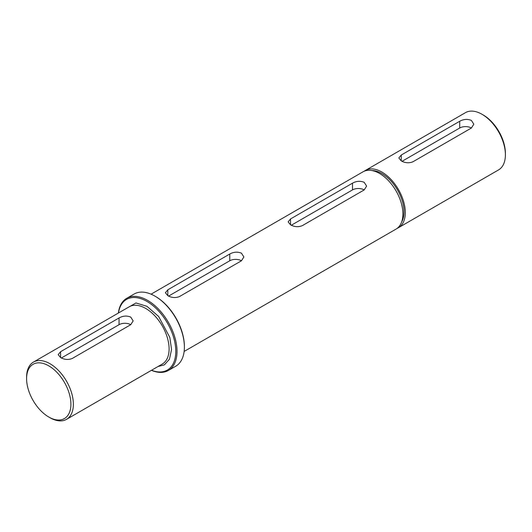 <?xml version="1.0" encoding="UTF-8"?>
<svg xmlns="http://www.w3.org/2000/svg" width="532" height="532" viewBox="0 0 532 532"><rect width="100%" height="100%" fill="white"/><g stroke="black" fill="none" stroke-linecap="round" stroke-linejoin="round"><path stroke-width="0.8" d="M184.132 351.446L396.061 229.093A33.064 19.092 -120 0 0 401.128 202.599A33.064 19.092 -120 0 0 379.529 173.459A33.064 19.092 -120 0 0 362.997 171.823L151.061 294.176M364.187 182.316L366.608 186.114L364.187 189.924L302.236 225.688C298.346 227.25 294.449 226.965 290.545 224.83L288.125 221.884L290.545 218.938L352.497 183.174C356.387 181.033 360.284 180.747 364.187 182.316M241.455 253.172L243.875 256.976L241.455 260.78L179.503 296.543C175.613 298.113 171.716 297.827 167.813 295.692L165.392 292.74L167.813 289.8L229.764 254.03C233.654 251.889 237.551 251.603 241.455 253.172M401.667 221.911A31.242 18.035 -120 0 0 381.923 173.565A31.242 18.035 -120 0 0 372.021 170.553M118.363 313.055A41.656 24.053 60 0 1 126.736 298.306L134.097 294.05A41.656 24.053 60 0 1 154.925 296.111L155.544 296.47A40.791 23.548 60 0 1 184.385 346.425L184.385 347.13A41.656 24.053 60 0 1 175.753 366.202L168.391 370.452A41.656 24.053 60 0 1 151.427 370.325M154.925 296.111A41.656 24.053 60 0 1 154.932 296.118A41.656 24.053 60 0 1 184.385 347.13M364.234 171.204A33.064 19.092 60 0 1 365.391 170.44A33.064 19.092 60 0 1 381.923 172.075A33.064 19.092 60 0 1 403.522 201.216A33.064 19.092 60 0 1 398.455 227.709A33.064 19.092 60 0 1 397.211 228.328M398.455 227.709L498.551 169.914A33.064 19.092 -120 0 0 505.4 154.779A33.064 19.092 -120 0 0 482.019 114.287L482.019 114.287A33.064 19.092 -120 0 0 465.487 112.644L365.391 170.44M471.399 120.418L473.819 124.215L471.399 128.019L412.952 161.768C409.061 163.331 405.165 163.045 401.261 160.91L398.84 157.964L401.261 155.018L459.708 121.269C463.598 119.135 467.495 118.849 471.399 120.418M126.736 298.306A41.656 24.053 60 0 1 147.564 300.367A41.656 24.053 60 0 1 174.775 337.075A41.656 24.053 60 0 1 168.391 370.452M505.4 154.779L505.4 153.362A31.328 18.088 -120 0 0 483.249 114.992L482.019 114.287L483.249 114.992M118.476 312.989A40.791 23.548 60 0 1 146.952 301.431A40.791 23.548 60 0 1 175.7 348.673A40.791 23.548 60 0 1 151.54 370.265M26.6 378.638L26.6 377.221A33.064 19.092 60 0 1 33.45 362.086A33.064 19.092 60 0 1 49.981 363.722A33.064 19.092 60 0 1 71.581 392.855A33.064 19.092 60 0 1 66.513 419.356A33.064 19.092 60 0 1 49.981 417.713L48.751 417.008A31.328 18.088 60 0 1 26.6 378.638A31.328 18.088 60 0 1 48.751 365.843A31.328 18.088 60 0 1 70.909 404.214A31.328 18.088 60 0 1 48.751 417.008L49.981 417.713M130.739 317.092L133.16 320.896L130.739 324.7L72.292 358.448C68.402 360.011 64.505 359.725 60.601 357.59L58.181 354.638L60.601 351.699L119.048 317.95C122.939 315.808 126.835 315.523 130.739 317.092M241.462 260.773A8.266 4.775 0 0 0 229.764 260.773L229.764 254.03M364.194 189.917A8.266 4.775 0 0 0 352.497 189.911L352.497 183.174M291.317 225.236L352.497 189.911M168.584 296.091L229.764 260.773M471.412 128.019A8.266 4.775 0 0 0 459.708 128.013L402.026 161.316M130.752 324.693A8.266 4.775 0 0 0 119.048 324.693L119.048 317.95M61.366 357.996L119.048 324.693M158.057 366.501L164.388 364.852L169.455 359.213L171.557 349.464L169.801 337.374L158.649 316.487L146.952 306.319L135.986 302.967L124.993 309.232M66.513 419.356L162.253 364.074A33.064 19.092 -120 0 0 167.321 337.581A33.064 19.092 -120 0 0 145.721 308.447A33.064 19.092 -120 0 0 129.19 306.804L33.45 362.086M167.813 289.8L167.813 295.692M290.545 218.938L290.545 224.83M401.261 160.91L401.261 155.018M459.708 128.013L459.708 121.269M60.601 351.699L60.601 357.59M155.544 296.47L154.932 296.118"/></g></svg>
